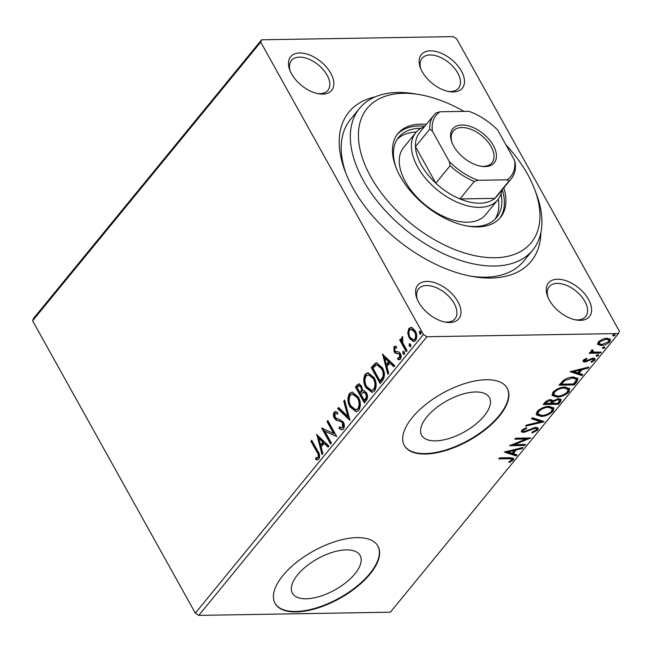 <?xml version="1.0" encoding="UTF-8"?>
<svg xmlns="http://www.w3.org/2000/svg" width="652" height="652" viewBox="0 0 652 652"><rect width="100%" height="100%" fill="white"/><g stroke="black" fill="none" stroke-linecap="round" stroke-linejoin="round"><path stroke-width="0.98" d="M540.899 232.519A117.776 68.183 -140.7 0 1 490.907 278.037A117.776 68.183 -140.7 0 1 473.564 276.668A117.776 68.183 -140.7 0 1 345.218 171.598A117.776 68.183 -140.7 0 1 375.202 96.871M463.955 111.386A105.999 61.369 39.3 0 0 419.024 94.532A105.999 61.369 39.3 0 0 403.417 93.301A105.999 61.369 39.3 0 0 370.801 176.831A105.999 61.369 39.3 0 0 494.949 257.752A105.999 61.369 39.3 0 0 534.542 189.088L536.237 193.562A111.891 64.776 -140.7 0 1 532.717 250.115A111.891 64.776 -140.7 0 1 494.452 266.04A111.891 64.776 -140.7 0 1 381.363 206.195A111.891 64.776 -140.7 0 1 359.562 108.371L350.442 119.512A111.891 64.776 39.3 0 0 346.106 173.872M471.16 276.244A111.891 64.776 39.3 0 0 485.324 277.182A111.891 64.776 39.3 0 0 523.597 261.265L532.717 250.115M453.254 91.94A26.504 15.338 -140.7 0 1 449.35 91.63A26.504 15.338 -140.7 0 1 420.467 67.987A26.504 15.338 -140.7 0 1 430.369 50.823A26.504 15.338 -140.7 0 1 461.404 71.052A26.504 15.338 -140.7 0 1 453.254 91.94M448.12 91.394A23.553 13.635 39.3 0 0 450.459 91.508A23.553 13.635 39.3 0 0 458.519 88.159A23.553 13.635 39.3 0 0 453.922 67.564A23.553 13.635 39.3 0 0 430.116 54.964A23.553 13.635 39.3 0 0 422.064 58.321A23.553 13.635 39.3 0 0 420.939 69.145M580.386 320.352A26.504 15.338 -140.7 0 1 576.482 320.042A26.504 15.338 -140.7 0 1 547.607 296.399A26.504 15.338 -140.7 0 1 557.501 279.235A26.504 15.338 -140.7 0 1 588.536 299.472A26.504 15.338 -140.7 0 1 580.386 320.352M575.251 319.806A23.553 13.635 39.3 0 0 577.591 319.928A23.553 13.635 39.3 0 0 585.651 316.57A23.553 13.635 39.3 0 0 581.054 295.975A23.553 13.635 39.3 0 0 557.248 283.375A23.553 13.635 39.3 0 0 549.196 286.733A23.553 13.635 39.3 0 0 548.071 297.556M449.75 322.52A26.504 15.338 -140.7 0 1 445.846 322.21A26.504 15.338 -140.7 0 1 416.962 298.575A26.504 15.338 -140.7 0 1 426.864 281.403A26.504 15.338 -140.7 0 1 457.9 301.64A26.504 15.338 -140.7 0 1 449.75 322.52M444.615 321.982A23.553 13.635 39.3 0 0 446.954 322.096A23.553 13.635 39.3 0 0 455.014 318.747A23.553 13.635 39.3 0 0 450.418 298.151A23.553 13.635 39.3 0 0 426.612 285.552A23.553 13.635 39.3 0 0 418.56 288.901A23.553 13.635 39.3 0 0 417.435 299.733M322.618 94.108A26.504 15.338 -140.7 0 1 318.714 93.798A26.504 15.338 -140.7 0 1 289.83 70.163A26.504 15.338 -140.7 0 1 299.733 52.991A26.504 15.338 -140.7 0 1 330.768 73.228A26.504 15.338 -140.7 0 1 322.618 94.108M317.483 93.57A23.553 13.635 39.3 0 0 319.822 93.684A23.553 13.635 39.3 0 0 327.875 90.326A23.553 13.635 39.3 0 0 323.286 69.731A23.553 13.635 39.3 0 0 299.48 57.14A23.553 13.635 39.3 0 0 291.428 60.489A23.553 13.635 39.3 0 0 290.303 71.312M475.536 391.974A38.745 17.832 150.9 0 0 435.617 408.364A38.745 17.832 150.9 0 0 421.665 435.267A38.745 17.832 150.9 0 0 435.512 440.866A38.745 17.832 150.9 0 0 475.43 424.476A38.745 17.832 150.9 0 0 489.383 397.581A38.745 17.832 150.9 0 0 475.536 391.974M346.277 549.88A38.745 17.832 150.9 0 0 306.358 566.27A38.745 17.832 150.9 0 0 292.406 593.173A38.745 17.832 150.9 0 0 306.244 598.772A38.745 17.832 150.9 0 0 346.163 582.383A38.745 17.832 150.9 0 0 360.116 555.48A38.745 17.832 150.9 0 0 346.277 549.88M356.929 537.631A58.892 27.099 150.9 0 0 296.261 562.546A58.892 27.099 150.9 0 0 275.062 603.426A58.892 27.099 150.9 0 0 296.098 611.935A58.892 27.099 150.9 0 0 356.766 587.028A58.892 27.099 150.9 0 0 377.973 546.148A58.892 27.099 150.9 0 0 356.929 537.631M274.932 603.19A58.892 27.099 150.9 0 0 295.845 611.478A58.892 27.099 150.9 0 0 356.302 586.735A58.892 27.099 150.9 0 0 377.842 545.92M486.196 379.725A58.892 27.099 150.9 0 0 425.528 404.639A58.892 27.099 150.9 0 0 404.322 445.52A58.892 27.099 150.9 0 0 425.365 454.036A58.892 27.099 150.9 0 0 486.033 429.122A58.892 27.099 150.9 0 0 507.232 388.242A58.892 27.099 150.9 0 0 486.196 379.725M404.199 445.292A58.892 27.099 150.9 0 0 425.112 453.58A58.892 27.099 150.9 0 0 485.569 428.837A58.892 27.099 150.9 0 0 507.109 388.013M407.736 333.115L408.869 328.478L410.85 327.418L412.145 327.712L415.251 330.89C417.117 334.183 417.231 337.41 415.601 340.572L413.621 341.664L409.252 338.225L407.736 333.115L408.608 333.099L409.741 328.461L408.869 328.478M406.204 351.705L399.7 340.018L400.524 339.024L401.477 340.743L401.828 337.076L402.675 336.717L402.732 342.61L407.027 350.703L406.204 351.705M397.37 351.681L399.073 352.056L400.344 353.539C401.404 355.405 401.453 357.231 400.499 359.024L398.991 359.782L397.932 359.496L397.801 357.842L399.603 357.703L399.562 354.598L398.747 353.718L395.324 353.197L394.061 351.721L393.914 346.75L395.112 346.196L396.416 346.481L396.498 348.07L394.762 348.119L394.843 350.662L395.634 351.477L397.467 351.672M396.481 347.785L394.762 348.119M398.657 353.539L396.921 353.588M382.61 380.523L380.14 383.547L371.241 367.557L375.707 363.074L376.652 362.895L382.349 367.752C385.039 372.219 385.128 376.473 382.61 380.523M364.305 402.887L355.405 386.897L358.812 383.783L361.567 386.025L362.463 390.646L363.531 390.409L366.416 392.683C367.875 395.332 367.883 397.867 366.432 400.287L364.305 402.887M349.977 420.393L337.663 408.576L338.559 407.484L347.899 416.449L343.734 401.159L344.623 400.067L349.977 420.393M331.412 443.067L330.597 444.069L321.697 428.079L333.653 433.498L327.019 421.575L327.834 420.573L336.734 436.563L324.794 431.168L331.412 443.067M316.831 451.885L310.914 441.249L311.729 440.247L317.744 451.045C319.684 453.547 320.075 456.204 318.918 459.024L317.19 459.847L315.878 459.636L315.609 457.9L317.989 457.394C318.559 455.381 318.176 453.539 316.831 451.885L317.703 451.869L311.786 441.233L310.914 441.249M195.331 613.141L32.6 320.768L33.505 318.453L261.623 39.796L453.221 36.61L456.669 38.859L619.4 331.232L618.495 333.547L426.889 336.734L198.778 615.39L195.331 613.141L423.441 334.484L260.71 42.119L32.6 320.768M316.513 434.411L328.958 446.066L328.07 447.158L324.117 443.368L321.134 447.019L322.887 453.482L321.998 454.566L316.815 434.411M343.449 429.049L341.917 429.855L339.113 428.478L339.325 426.856L341.567 427.94L342.479 427.484L342.463 422.952L341.314 421.714L336.098 420.149L334.329 418.225C333.156 416.172 333.099 414.15 334.15 412.17L335.487 411.485L337.712 412.366L337.622 414.134L335.894 413.401L335.055 413.824L335.112 417.158L336.75 418.625L338.649 418.983L343.294 421.974C344.615 424.395 344.663 426.75 343.449 429.049M350.067 406.97C347.467 402.48 347.247 398.005 349.399 393.555L352.137 392.064L358.217 396.889C360.809 401.387 361.012 405.854 358.812 410.287L356.139 411.722L350.067 406.97L350.939 406.954C348.339 402.463 348.119 397.997 350.263 393.539L349.399 393.555M365.902 387.63C363.303 383.14 363.074 378.673 365.226 374.215L367.964 372.732L374.044 377.549C376.636 382.048 376.84 386.514 374.647 390.947L371.974 392.382L365.902 387.63L366.774 387.614C364.175 383.123 363.946 378.657 366.098 374.199L365.226 374.215M382.292 354.052L394.737 365.707L393.849 366.799L389.904 363.009L386.913 366.66L388.673 373.123L387.777 374.215L382.594 354.052M404.346 354.305L403.792 351.567L402.928 351.583L404.346 352.08L404.411 354.248L402.985 353.743L402.928 351.583L403.384 351.33M404.411 354.248L403.955 354.484M410.621 346.636L410.075 343.897L409.203 343.914L410.63 344.411L410.687 346.579L409.26 346.073L409.203 343.914L409.66 343.661M410.687 346.579L410.23 346.815M420.858 334.134L420.312 331.395L419.44 331.412L420.866 331.909L420.923 334.068L419.497 333.571L419.44 331.412L419.896 331.159M420.923 334.068L420.467 334.313M597.566 343.946L597.933 344.606L598.3 341.941L602.342 339.219L607.093 338.176L610.451 339.399L609.824 341.746C607.142 344.232 604.233 345.487 601.087 345.511L597.697 344.289M592.057 349.896L593.727 352.064L601.168 352.088L600.345 353.091L589.212 353.278L590.027 352.276L591.666 352.251L591.038 351.681L591.258 350.54L592.26 349.774L593.059 350.23L592.366 351.42L591.82 350.051M584.339 359.366L585.472 361.069L593.23 358.144L595.089 358.804L594.722 360.197L591.527 362.284L590.965 361.73L593.263 360.336L593.467 359.529L592.472 359.146L584.705 362.064L583.002 361.477L583.344 360.214L586.507 358.258L586.979 358.828L584.608 360.735L584.07 359.545M576.751 381.909L574.282 384.933L559.041 385.185L563.736 380.116C567.183 377.973 570.402 376.954 573.401 377.052L578.006 378.502L576.751 381.909L576.246 380.996L573.776 384.02L574.282 384.933M558.446 404.273L543.206 404.525L544.713 402.683C546.449 400.703 548.528 399.684 550.94 399.627L553.189 400.793L558.764 398.674L561.217 399.562L560.581 401.673L558.446 404.273L557.941 403.36L543.972 403.588M544.118 421.779L525.463 426.196L526.36 425.112L540.508 421.754L531.535 418.788L532.423 417.696L543.972 421.518M525.561 444.452L524.738 445.455L509.497 445.707L526.188 439.016L514.819 439.203L515.642 438.201L530.883 437.948L514.216 444.64L525.561 444.452M508.853 458.706L498.715 458.878L499.538 457.875L509.831 457.704L513.678 458.405L513.222 459.994L509.448 462.48L508.699 461.991L511.649 460.027L511.844 459.163L508.853 458.706L508.348 457.794L499.481 457.94M618.495 333.547L390.377 612.204L198.778 615.39M504.314 452.04L523.1 447.451L522.211 448.543L516.229 449.962L513.238 453.613L517.036 454.868L516.139 455.952L504.314 452.04M537.761 430.018L532.032 432.993L531.926 432.194L536.14 430.116L536.466 428.861L535.039 428.34L523.45 432.48L521.404 431.795L521.796 430.214L526.425 427.663L526.726 428.429L523.344 430.206L523.1 431.094L524.2 431.485L535.879 427.345L538.202 428.217L537.761 430.018L537.248 429.106L536.123 430.133M541.07 416.4L536.294 414.745L537.036 411.599C540.793 408.144 544.844 406.408 549.188 406.4L553.907 408.079L553.124 411.257C549.391 414.664 545.374 416.375 541.07 416.4L540.565 415.487L536.107 414.264M556.898 397.06L552.13 395.405L552.863 392.26C556.621 388.804 560.671 387.068 565.015 387.06L569.734 388.739L568.952 391.917C565.219 395.324 561.201 397.035 556.898 397.06L556.392 396.147L551.942 394.933M570.092 371.681L588.886 367.092L587.99 368.184L582.016 369.602L579.025 373.254L582.815 374.509L581.926 375.601L570.092 371.681M598.128 354.509L596.173 355.364L596.678 356.277L596.091 355.462L598.047 354.606L598.634 355.421L596.678 356.277L596.091 355.462M598.047 354.606L598.634 355.421L598.186 354.615M602.456 347.703L602.961 348.608L602.375 347.793L604.322 346.937L604.909 347.752L602.961 348.608L602.375 347.793M604.322 346.937L604.909 347.752L604.461 346.945M614.64 334.337L612.684 335.193L613.198 336.106L612.611 335.291L614.559 334.435L615.146 335.25L613.198 336.106L612.611 335.291M614.559 334.435L615.146 335.25L614.697 334.443M423.441 334.484L426.889 336.734M261.623 39.796L260.71 42.119M513.263 458.022L512.708 459.081L513.222 459.994M512.708 459.081L511.575 460.116M509.065 461.787L509.448 462.48M511.844 459.163L511.331 458.25L508.348 457.794M521.779 447.769L522.211 448.543M515.797 449.187L516.229 449.962M515.561 449.236L512.733 452.7L513.238 453.613M516.042 454.542L515.634 455.039L516.139 455.952M515.634 455.039L505.39 451.649M514.322 450.41L508.055 451.901L512.032 453.213L514.322 450.41L513.89 449.636M507.623 451.119L508.055 451.901M524.281 444.477L524.738 445.455M524.232 444.542L511.575 444.745M515.585 438.266L525.683 438.103L526.188 439.016M528.324 437.989L526.107 438.861M513.792 443.873L514.216 444.64M536.466 428.861L534.86 427.435M534.567 427.492L535.039 428.34M532.863 427.957L533.279 428.698M525.773 431.192L526.188 431.934M523.947 431.477L522.937 431.567L523.45 432.48M522.937 431.567L521.298 431.257M526.319 427.704L526.726 428.429M522.847 429.277L523.344 430.206M522.839 429.293L523.1 431.094M537.835 427.802L537.248 429.106M542.676 421.086L540.435 421.616M532.016 418.201L540.003 420.842L540.508 421.754M553.581 407.639L552.611 410.336L553.124 411.257M552.611 410.336L551.021 411.868M541.983 415.397L540.565 415.487M547.851 406.489L548.365 407.402C544.917 407.41 541.673 408.788 538.633 411.526L538.071 414.101L541.885 415.405C545.308 415.389 548.528 414.028 551.527 411.314L552.171 408.706L551.665 407.793L547.737 406.489M538.715 409.986L537.566 413.189L538.071 414.101M538.128 410.613L538.633 411.526M552.171 408.706L548.365 407.402M560.834 399.138L560.068 400.76L560.581 401.673M560.068 400.76L557.941 403.36M553.426 400.377L551.527 402.48L552.04 403.392L557.704 403.303L558.642 402.154L559.473 400.238L557.949 399.676L553.939 401.29L552.04 403.392M559.473 400.238L557.713 398.771M546.286 401.151L545.08 402.586L545.594 403.498L550.475 403.417L551.649 401.143L550.149 400.63L546.441 402.463L545.594 403.498M551.649 401.143L549.905 399.717M545.928 401.55L546.441 402.463M549.669 399.757L550.149 400.63M553.524 400.548L553.939 401.29M557.468 398.812L557.949 399.676M569.416 388.299L568.446 391.004L568.952 391.917M568.446 391.004L566.849 392.528M557.819 396.057L556.392 396.147M563.687 387.149L564.192 388.062C560.753 388.07 557.509 389.448 554.469 392.186L553.898 394.77L557.713 396.066C561.144 396.049 564.355 394.688 567.362 391.974L568.006 389.366L567.493 388.453L563.564 387.149M554.55 390.646L553.393 393.849L553.898 394.77M553.956 391.273L554.469 392.186M568.006 389.366L564.192 388.062M573.776 384.02L559.807 384.256M577.664 378.078L576.246 380.996M564.233 379.708L560.916 383.246L561.421 384.158L573.54 383.963L576.221 380.214L576.156 379.162L572.578 378.054L564.746 380.621L561.421 384.158M576.156 379.162L575.651 378.25L571.853 377.149M564.257 379.749L564.746 380.621M572.073 377.141L572.578 378.054M587.558 367.41L587.99 368.184M581.584 368.828L582.016 369.602M581.348 368.885L578.52 372.341L579.025 373.254M581.828 374.183L581.413 374.688L581.926 375.601M581.413 374.688L571.168 371.298M580.101 370.059L573.833 371.542L577.811 372.854L580.101 370.059L579.669 369.276M573.401 370.768L573.833 371.542M594.665 358.404L594.216 359.285L594.722 360.197M594.216 359.285L593.467 360.01M591.177 361.64L591.527 362.284M593.467 359.529L592.244 358.241M592 358.29L592.472 359.146M590.81 358.665L591.217 359.399M588.772 359.717L589.196 360.483M586.254 360.947L586.686 361.721M585.194 361.053L584.192 361.151L584.705 362.064M584.192 361.151L582.937 360.955M599.897 352.113L600.345 353.091M599.84 352.178L589.978 352.341M590.94 351.192L591.666 352.251M604.404 346.84L602.448 347.695M610.101 338.975L609.318 340.833L609.824 341.746M609.318 340.833L608.593 341.599M601.772 344.517L600.582 344.598L601.087 345.511M600.582 344.598L597.428 343.694M605.781 338.274L606.287 339.179L599.661 341.917L599.269 343.571L601.918 344.517L608.455 341.77L608.87 340.051L608.365 339.138L605.863 338.266M599.017 341.192L599.269 343.571M599.18 341.053L599.661 341.917M608.87 340.051L606.287 339.179M317.622 459.807L315.878 459.636M316.75 459.619L316.481 457.924M316.432 457.932L317.328 457.818M318.2 457.81L318.861 457.378L317.989 457.394M318.861 457.378C319.431 455.365 319.04 453.523 317.703 451.869M328.453 446.677L324.989 443.352L324.117 443.368M322.65 453.768L317.581 435.145M320.564 444.949L321.436 444.941L323.726 442.137L319.594 438.177L318.722 438.193L320.564 444.949L322.854 442.154L318.722 438.193M323.726 442.137L322.854 442.154M331.118 443.425L322.675 428.25M322.292 428.071L321.697 428.079M327.019 421.575L327.891 421.559L334.525 433.482L333.653 433.498M336.652 436.408L324.794 431.168M342.341 429.798L339.113 428.478M339.985 428.462L340.124 427.427M341.567 427.94L342.479 427.484M343.351 427.467L343.335 422.944L342.463 422.952M343.335 422.944L342.186 421.697L341.314 421.714M342.186 421.697L336.098 420.149M336.97 420.132L335.201 418.217L334.329 418.225M335.201 418.217C334.028 416.155 333.971 414.142 335.022 412.162L334.15 412.17M335.022 412.162L335.935 411.534M337.646 413.645L335.894 413.401M349.912 419.481L338.535 408.559L337.663 408.576M338.535 408.559L339.04 407.948M343.734 401.159L344.606 401.143L348.763 416.432L347.899 416.449M350.263 393.539L352.577 392.088M356.571 411.689L350.939 406.954M355.772 409.798L358.747 408.665C360.532 405.096 360.369 401.493 358.266 397.867L353.441 394.028L350.344 395.153C348.616 398.755 348.796 402.357 350.882 405.96L355.772 409.798L357.875 408.682C359.659 405.104 359.496 401.51 357.394 397.883L352.569 394.044M358.266 397.867L357.394 397.883M358.747 408.665L357.875 408.682M364.827 402.251L356.277 386.889L355.405 386.897M356.277 386.889L359.268 383.832M363.938 390.442L362.463 390.646M364.215 400.246L365.079 400.23L366.017 399.089C367.337 397.524 367.492 395.723 366.473 393.669L364.427 392.129L363.563 392.145L360.906 394.305L364.215 400.246L365.144 399.105C366.465 397.541 366.62 395.731 365.601 393.678L363.563 392.145M359.994 392.667L361.281 392.137C362.512 390.654 362.634 388.951 361.64 387.043L360.091 385.707L359.219 385.723L357.141 387.541L359.994 392.667L360.409 392.154C361.64 390.67 361.762 388.967 360.768 387.052L359.219 385.723M361.64 387.043L360.768 387.052M361.281 392.137L360.409 392.154M366.473 393.669L365.601 393.678M366.017 399.089L365.144 399.105M366.098 374.199L368.413 372.748M372.398 392.349L366.774 387.614M371.599 390.458L374.574 389.325C376.359 385.756 376.204 382.153 374.093 378.535L369.276 374.688L366.179 375.813C364.444 379.415 364.623 383.017 366.717 386.62L371.599 390.458L373.702 389.342C375.495 385.772 375.332 382.17 373.229 378.543L368.404 374.704M374.093 378.535L373.229 378.543M374.574 389.325L373.702 389.342M380.662 382.911L372.113 367.549L371.241 367.557M372.113 367.549L376.579 363.058L375.707 363.074M376.579 363.058L377.092 362.919M380.043 380.907L380.915 380.898L383.759 376.734C384.354 373.775 383.898 371.11 382.398 368.739L377.924 364.892L376.114 365.112L372.968 368.201L380.043 380.907L382.887 376.75C383.482 373.792 383.026 371.127 381.534 368.755L377.052 364.9M382.398 368.739L381.534 368.755M383.759 376.734L382.887 376.75M394.24 366.326L390.776 362.993L389.904 363.009M388.437 373.409L383.368 354.794M386.351 364.598L387.223 364.582L389.513 361.787L385.373 357.818L384.509 357.834L386.351 364.598L388.641 361.795L384.509 357.834M389.513 361.787L388.641 361.795M398.763 358.103L400.475 357.687L400.434 354.582L399.619 353.702L396.196 353.18L394.933 351.705L394.786 346.734L393.914 346.75M394.786 346.734L395.568 346.228M399.44 359.725L397.932 359.496M398.804 359.48L398.69 358.103M400.475 357.687L399.603 357.703M400.434 354.582L399.562 354.598M399.619 353.702L398.747 353.718M396.196 353.18L395.324 353.197M394.933 351.705L394.061 351.721M403.857 353.734L402.985 353.743M406.726 351.069L400.572 340.01L399.7 340.018M402.219 340.727L401.477 340.743M402.194 339.496L402.7 337.06L401.828 337.076M410.132 346.065L409.26 346.073M409.741 328.461L411.29 327.443M414.036 341.615L410.116 338.209L409.252 338.225M410.116 338.209L408.608 333.099M413.36 339.896L415.674 339.121C416.848 336.725 416.726 334.313 415.308 331.884L411.885 329.187L409.668 329.912C408.519 332.357 408.657 334.794 410.075 337.239L413.36 339.896L414.802 339.138C415.976 336.742 415.854 334.329 414.444 331.901L411.021 329.203M415.308 331.884L414.444 331.901M415.674 339.121L414.802 339.138M420.369 333.563L419.497 333.571M359.562 108.371A111.891 64.776 -140.7 0 1 397.826 92.445A111.891 64.776 -140.7 0 1 414.313 93.741L419.024 94.532M415.772 132.666L403.612 147.531A52.999 30.685 39.3 0 0 413.938 193.864A52.999 30.685 39.3 0 0 467.5 222.21A52.999 30.685 39.3 0 0 485.626 214.671L497.794 199.814A52.999 30.685 -140.7 0 1 479.668 207.352A52.999 30.685 -140.7 0 1 426.106 179.007A52.999 30.685 -140.7 0 1 415.772 132.666A52.999 30.685 -140.7 0 1 424.444 126.724M495.023 219.259A63.301 36.651 39.3 0 0 498.324 199.137M396.277 168.183A63.301 36.651 -140.7 0 1 398.674 137.287A63.301 36.651 -140.7 0 1 420.328 128.273A63.301 36.651 -140.7 0 1 421.045 128.273M501.062 193.774A63.301 36.651 -140.7 0 1 496.645 217.483A63.301 36.651 -140.7 0 1 474.998 226.497A63.301 36.651 -140.7 0 1 466.832 225.942M426.367 124.377A66.251 38.354 39.3 0 0 420.573 124.133A66.251 38.354 39.3 0 0 397.916 133.562A66.251 38.354 39.3 0 0 410.825 191.484A66.251 38.354 39.3 0 0 477.786 226.92A66.251 38.354 39.3 0 0 500.443 217.491A66.251 38.354 39.3 0 0 503.833 187.792M499.66 218.404A66.251 38.354 39.3 0 0 502.309 189.65M424.843 126.235A66.251 38.354 39.3 0 0 419.057 125.991A66.251 38.354 39.3 0 0 397.182 134.508M534.542 189.088A105.999 61.369 39.3 0 0 505.919 144.801M416.335 132.014A63.301 36.651 39.3 0 0 397.264 139.226M485.08 166.586A26.797 15.509 -140.7 0 1 481.135 166.276A26.797 15.509 -140.7 0 1 451.934 142.372A26.797 15.509 -140.7 0 1 461.942 125.021A26.797 15.509 -140.7 0 1 493.328 145.477A26.797 15.509 -140.7 0 1 485.08 166.586M480.41 166.146A25.029 14.491 39.3 0 0 483.409 166.333A25.029 14.491 39.3 0 0 491.967 162.772A25.029 14.491 39.3 0 0 487.093 140.889A25.029 14.491 39.3 0 0 461.795 127.507A25.029 14.491 39.3 0 0 453.238 131.068A25.029 14.491 39.3 0 0 452.211 143.057M432.423 131.199L429.774 129.186A50.057 28.981 -140.7 0 1 433.865 115.208L419.57 132.674A50.057 28.981 39.3 0 0 415.479 146.651L435.821 183.196A50.057 28.981 39.3 0 0 459.962 198.933A50.057 28.981 39.3 0 0 479.921 203.212A50.057 28.981 39.3 0 0 494.795 198.355A50.057 28.981 39.3 0 0 497.036 196.089L511.331 178.624A50.057 28.981 -140.7 0 1 509.09 180.889L507.02 179.822A48.289 27.954 39.3 0 0 514.599 160.408L497.745 130.115A48.289 27.954 39.3 0 0 468.878 111.305L440.01 111.777A48.289 27.954 39.3 0 0 432.423 131.199L449.285 161.492A48.289 27.954 39.3 0 0 478.144 180.302L507.02 179.822M501.91 190.139A52.999 30.685 -140.7 0 1 497.794 199.814M478.144 180.302L474.257 181.468L459.962 198.933L494.795 198.355L509.09 180.889M429.774 129.186L415.479 146.651A50.057 28.981 39.3 0 0 435.821 183.196L450.116 165.73L449.285 161.492M514.599 160.408L515.43 164.646A50.057 28.981 -140.7 0 1 511.331 178.624M433.865 115.208A50.057 28.981 -140.7 0 1 436.115 112.943L440.01 111.777M474.257 181.468A50.057 28.981 -140.7 0 1 450.116 165.73M529.074 429.644L529.489 430.393M551.942 401.974L552.456 402.887M561.453 382.594L561.959 383.506M339.415 420.809L338.543 420.825M357.785 385.047L356.913 385.063M373.718 365.576L372.846 365.593M381.795 379.814L380.923 379.831M397.712 351.672L397.125 351.681"/></g></svg>
